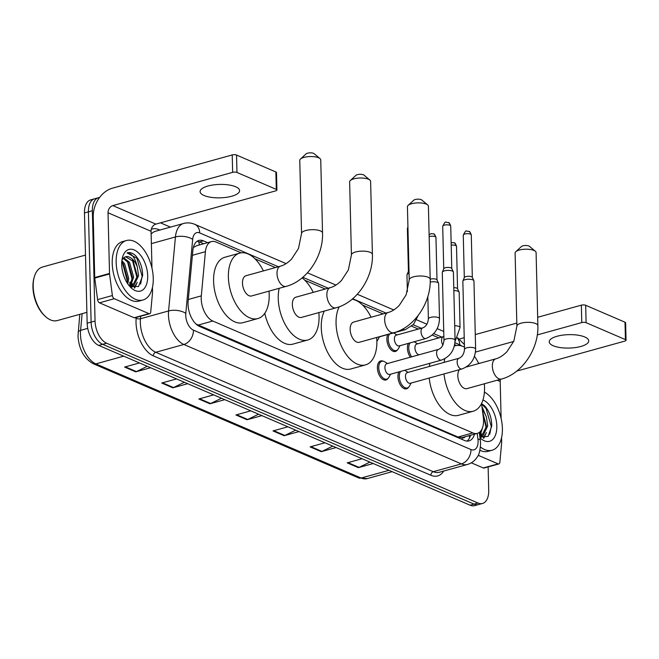 <?xml version="1.0" encoding="UTF-8"?>
<svg xmlns="http://www.w3.org/2000/svg" width="659" height="659" viewBox="0 0 659 659"><rect width="100%" height="100%" fill="white"/><g stroke="black" fill="none" stroke-linecap="round" stroke-linejoin="round"><path stroke-width="0.99" d="M397.426 349.937A9.877 5.519 -105.5 0 1 395.441 351.436A9.877 5.519 -105.5 0 1 386.858 339.36A9.877 5.519 -105.5 0 1 387.789 334.525M410.343 357.203A9.877 5.519 -105.5 0 1 407.419 348.207A9.877 5.519 -105.5 0 1 408.349 343.372M408.506 387.327A9.877 5.519 -105.5 0 1 406.521 388.818A9.877 5.519 -105.5 0 1 397.945 376.75A9.877 5.519 -105.5 0 1 398.876 371.907M387.953 378.48A9.877 5.519 -105.5 0 1 385.968 379.979A9.877 5.519 -105.5 0 1 377.393 367.903A9.877 5.519 -105.5 0 1 380.688 360.943A9.877 5.519 -105.5 0 1 383.159 361.198M241.161 252.842L216.02 242.018A18.518 10.355 74.5 0 0 211.498 241.589A18.518 10.355 74.5 0 0 205.41 251.689L201.308 295.866A18.518 10.355 74.5 0 0 201.217 298.815A18.518 10.355 74.5 0 0 212.775 321.015L472.849 432.922A18.518 10.355 74.5 0 0 477.371 433.358A18.518 10.355 74.5 0 0 483.311 417.205L481.523 403.563M477.371 433.358L462.577 437.461A18.518 10.355 -105.5 0 1 462.017 437.584L462.214 437.675A6.17 3.452 74.5 0 0 465.032 436.777M211.498 241.589L196.67 245.7L193.919 247.207M196.011 324.03L458.021 437.041L462.017 437.584M456.506 345.497L454.677 344.715M438.878 337.91L432.213 335.044M418.325 329.072L411.661 326.205M383.077 313.906L362.615 305.101M325.274 289.029L304.812 280.223M275.404 267.57L254.951 258.773M376.874 341.09A9.877 5.519 -105.5 0 1 376.874 341.098A9.259 5.181 -105.5 0 0 377.887 339.797L379.469 336.831M207.651 242.652L203.458 240.848A18.518 10.355 74.5 0 0 198.927 240.411A18.518 10.355 74.5 0 0 192.848 250.519L188.128 301.32A18.518 10.355 74.5 0 0 188.037 304.269A18.518 10.355 74.5 0 0 199.595 326.469L464.496 440.459A18.518 10.355 74.5 0 0 469.027 440.887A18.518 10.355 74.5 0 0 474.513 434.149M479.941 432.073A24.688 13.806 -105.5 0 1 479.9 434.874A24.688 13.806 -105.5 0 0 479.941 432.073M130.803 281.846A24.688 13.806 -105.5 0 1 130.762 284.647A24.688 13.806 -105.5 0 0 130.803 281.846M130.63 286.311A24.688 13.806 -105.5 0 1 130.564 286.838A24.688 13.806 -105.5 0 0 130.63 286.311M488.138 466.91L488.706 490.403A18.518 10.355 -105.5 0 1 482.528 503.451A18.518 10.355 -105.5 0 1 478.006 503.023L106.61 343.215A18.518 10.355 -105.5 0 1 95.053 321.015L92.359 210.748A18.518 10.355 -105.5 0 1 98.537 197.692A18.518 10.355 -105.5 0 1 99.567 197.502M160.483 222.833L170.442 227.124M482.528 503.451L474.637 505.642A18.518 10.355 -105.5 0 1 470.114 505.214L98.718 345.407A18.518 10.355 -105.5 0 1 87.161 323.207L84.467 212.939L88.413 211.844A18.518 10.355 -105.5 0 1 94.591 198.787A18.518 10.355 -105.5 0 0 88.413 211.844L91.107 322.111L88.413 211.844L92.359 210.748M98.718 345.407L102.664 344.311A18.518 10.355 -105.5 0 1 91.107 322.111A18.518 10.355 -105.5 0 0 102.664 344.311L474.06 504.119L102.664 344.311L106.61 343.215M478.582 504.547A18.518 10.355 -105.5 0 1 474.06 504.119A18.518 10.355 -105.5 0 0 478.582 504.547M470.567 435.245A18.518 10.355 -105.5 0 1 466.951 441.085M197.057 241.309A18.518 10.355 -105.5 0 1 199.512 241.944L203.705 243.748M129.675 286.27A24.688 13.806 74.5 0 0 129.823 282.118M369.897 462.091L359.031 467.379A4.934 3.732 113.3 0 1 358.348 467.643L373.216 463.516M362.088 458.73L347.219 462.857L358.348 467.643M332.795 446.127L321.93 451.415A4.934 3.732 113.3 0 1 321.246 451.679L336.115 447.552M324.986 442.766L310.117 446.893L321.246 451.679M295.693 430.162L284.828 435.451A4.934 3.732 113.3 0 1 284.144 435.714L299.013 431.587M287.884 426.801L273.015 430.928L284.144 435.714M147.278 366.297L136.421 371.594A4.934 3.732 113.3 0 1 135.738 371.857L150.606 367.73M139.477 362.944L124.609 367.063L135.738 371.857M184.388 382.261L173.523 387.558A4.934 3.732 113.3 0 1 172.839 387.822L187.708 383.695M176.579 378.909L161.71 383.027L172.839 387.822M221.49 398.234L210.625 403.522A4.934 3.732 113.3 0 1 209.941 403.786L224.81 399.659M213.681 394.873L198.812 399L209.941 403.786M258.592 414.198L247.726 419.486A4.934 3.732 113.3 0 1 247.043 419.75L261.911 415.623M250.782 410.837L235.914 414.964L247.043 419.75M84.467 212.939A18.518 10.355 -105.5 0 1 90.645 199.883L98.537 197.692M235.625 186.752A19.754 6.714 178.6 0 0 213.508 184.907A19.754 6.714 178.6 0 0 200.097 191.612A19.754 6.714 178.6 0 0 204.068 195.509A19.754 6.714 178.6 0 0 226.185 197.354A19.754 6.714 178.6 0 0 239.596 190.649A19.754 6.714 178.6 0 0 235.625 186.752M148.959 313.643A3.089 1.73 74.5 0 0 149.708 313.717L134.914 317.819A3.089 1.73 -105.5 0 1 134.164 317.745L148.959 313.643L114.262 298.716L99.468 302.819A3.089 1.73 -105.5 0 1 97.59 299.631L94.764 278.073A3.089 1.73 -105.5 0 1 94.723 277.554L93.24 216.869A24.688 18.674 113.3 0 1 112.401 188.186L232.223 154.939A3.089 1.046 -1.4 0 1 236.54 155.054L236.968 172.46A3.089 1.046 178.6 0 0 232.652 172.353L112.821 205.6A6.17 4.671 -66.7 0 0 108.035 212.766L109.518 273.452A3.089 1.73 74.5 0 0 109.559 273.963L112.376 295.529A3.089 1.73 74.5 0 0 114.262 298.716M134.164 317.745L99.468 302.819M151.974 268.188L151.076 231.284A6.17 4.671 -66.7 0 1 155.862 224.118L275.684 190.871A3.089 1.046 178.6 0 0 276.92 189.998A3.089 1.046 178.6 0 0 276.294 189.388L275.874 171.974L236.54 155.054M275.874 171.974A3.089 1.046 -1.4 0 1 276.492 172.584L276.92 189.998M276.294 189.388L236.968 172.46M149.708 313.717A3.089 1.73 74.5 0 0 150.722 312.028L152.542 292.464A3.089 1.73 74.5 0 0 152.558 291.97L152.443 287.398M86.897 312.35L57.317 320.562A27.777 15.536 -105.5 0 1 45.273 316.353L44.499 315.628A26.541 14.844 -105.5 0 1 32.95 287.2A26.541 14.844 -105.5 0 1 34.021 277.859L34.309 276.838A27.777 15.536 -105.5 0 1 42.464 267.027L85.497 255.091M45.273 316.353A27.777 15.536 -105.5 0 1 33.197 286.607A27.777 15.536 -105.5 0 1 34.309 276.838M153.259 278.246A30.866 17.258 -105.5 0 1 142.954 300.002A30.866 17.258 -105.5 0 1 116.157 262.282A30.866 17.258 -105.5 0 1 126.454 240.519A30.866 17.258 -105.5 0 1 153.259 278.246M142.954 300.002L139.008 301.097A30.866 17.258 -105.5 0 1 112.211 263.378A30.866 17.258 -105.5 0 1 122.508 241.614L126.454 240.519M129.568 286.195L138.547 286.558L142.641 275.717C142.533 267.521 140.153 260.816 135.499 255.585C132.558 252.941 129.749 252.051 127.063 252.916C131.693 253.105 135.095 257.743 137.261 266.821A15.429 8.633 -105.5 0 0 125.647 256.763A15.429 8.633 -105.5 0 0 124.222 257.414L121.981 259.926M140.614 284.045L142.13 276.187L136.932 258.246L127.063 252.916M121.717 264.671A21.607 12.084 -105.5 0 1 122.59 257.068A21.607 12.084 -105.5 0 1 136.85 251.507A21.607 12.084 -105.5 0 1 147.69 275.849A21.607 12.084 -105.5 0 1 131.116 287.81A21.607 12.084 -105.5 0 1 121.717 264.671M129.699 286.294L132.418 277.464L128.291 262.669L123.159 258.262M130.284 286.665L133.645 277.118L129.526 262.331L123.727 257.751M127.022 282.695L127.484 278.831L123.365 264.045L121.767 262.051M127.813 283.914L128.719 278.485L124.592 263.699L121.89 260.676M123.365 274.523L122.401 270.725M131.907 287.019L137.344 276.096L133.225 261.302L125.581 256.779M131.042 287.093L133.431 286.55L138.579 275.75L137.261 266.821M131.157 287.085L132.319 283.625M134.7 288.008L137.253 282.258M127.311 281.063L122.541 262.933M130.696 286.912L131.199 285.602M132.245 279.696L127.467 261.565M134.222 287.999L136.133 284.235M137.179 278.329L132.401 260.198M300.438 159.066L306.073 153.885A4.325 1.466 -1.4 0 1 309.499 152.872A4.325 1.466 -1.4 0 1 313.569 153.358A4.325 1.466 -1.4 0 1 314.129 153.687L320.002 158.588A10.495 3.567 178.6 0 0 318.635 157.789A10.495 3.567 178.6 0 0 308.774 156.62A10.495 3.567 178.6 0 0 300.438 159.066A10.495 3.567 178.6 0 0 299.763 160.376L301.55 233.5A10.495 3.567 -1.4 0 1 308.676 229.933A10.495 3.567 -1.4 0 1 320.422 230.914A10.495 3.567 -1.4 0 1 322.531 232.981L320.744 159.857A10.495 3.567 178.6 0 0 320.002 158.588M301.55 233.5L298.494 248.476L291.599 259.036C287.884 262.817 284.186 265.19 280.503 266.162L245.98 275.734A10.495 5.865 74.5 0 0 242.479 283.131A10.495 5.865 74.5 0 0 251.598 295.957L286.113 286.385C306.896 281.031 323.47 256.104 322.531 232.981M268.996 291.13A33.947 18.987 -105.5 0 1 269.193 294.631A33.947 18.987 -105.5 0 1 257.867 318.561A33.947 18.987 -105.5 0 1 228.385 277.068A33.947 18.987 -105.5 0 1 239.711 253.138A33.947 18.987 -105.5 0 1 263.378 270.907M257.867 318.561L243.072 322.663A33.947 18.987 -105.5 0 1 213.59 281.171A33.947 18.987 -105.5 0 1 224.917 257.241L239.711 253.138M350.308 180.525L355.934 175.335A4.325 1.466 -1.4 0 1 359.369 174.33A4.325 1.466 -1.4 0 1 363.43 174.816A4.325 1.466 -1.4 0 1 363.99 175.137L369.872 180.047A10.495 3.567 178.6 0 0 368.505 179.248A10.495 3.567 178.6 0 0 358.636 178.078A10.495 3.567 178.6 0 0 350.308 180.525A10.495 3.567 178.6 0 0 349.632 181.826L351.42 254.951A10.495 3.567 -1.4 0 1 358.537 251.392A10.495 3.567 -1.4 0 1 370.292 252.372A10.495 3.567 -1.4 0 1 372.401 254.44L370.613 181.316A10.495 3.567 178.6 0 0 369.872 180.047M351.42 254.951L348.364 269.935L341.469 280.495C337.754 284.268 334.055 286.649 330.365 287.612L295.85 297.193A10.495 5.865 74.5 0 0 292.349 304.59A10.495 5.865 74.5 0 0 301.46 317.416L335.975 307.835C356.766 302.489 373.332 277.563 372.401 254.44M318.857 312.588A33.947 18.987 -105.5 0 1 319.063 316.089A33.947 18.987 -105.5 0 1 307.728 340.019A33.947 18.987 -105.5 0 1 278.246 298.527A33.947 18.987 -105.5 0 1 279.177 288.304M307.728 340.019L292.942 344.122A33.947 18.987 -105.5 0 1 264.778 313.305M302.102 277.884A33.947 18.987 -105.5 0 1 313.247 292.365M408.11 205.394L413.745 200.212A4.325 1.466 -1.4 0 1 417.172 199.199A4.325 1.466 -1.4 0 1 421.233 199.685A4.325 1.466 -1.4 0 1 421.801 200.015L427.675 204.916A10.495 3.567 178.6 0 0 426.307 204.117A10.495 3.567 178.6 0 0 416.447 202.947A10.495 3.567 178.6 0 0 408.11 205.394A10.495 3.567 178.6 0 0 407.435 206.704L409.223 279.828A10.495 3.567 -1.4 0 1 416.348 276.269A10.495 3.567 -1.4 0 1 428.095 277.241A10.495 3.567 -1.4 0 1 430.203 279.317L428.416 206.193A10.495 3.567 178.6 0 0 427.675 204.916M409.223 279.828L406.166 294.804L399.272 305.364C395.557 309.145 391.858 311.518 388.176 312.49L353.652 322.07A10.495 5.865 74.5 0 0 350.151 329.467A10.495 5.865 74.5 0 0 359.262 342.293L393.785 332.713C414.569 327.358 431.134 302.44 430.203 279.317M376.66 337.466A33.947 18.987 -105.5 0 1 376.866 340.958A33.947 18.987 -105.5 0 1 365.539 364.888A33.947 18.987 -105.5 0 1 336.057 323.396A33.947 18.987 -105.5 0 1 339.245 306.773M365.539 364.888L350.745 368.999A33.947 18.987 -105.5 0 1 321.262 327.498A33.947 18.987 -105.5 0 1 324.36 311.064M352.128 299.219A33.947 18.987 -105.5 0 1 371.05 317.243M515.783 251.73L521.417 246.54A4.325 1.466 -1.4 0 1 524.844 245.535A4.325 1.466 -1.4 0 1 528.905 246.013A4.325 1.466 -1.4 0 1 529.474 246.342L535.347 251.252A10.495 3.567 178.6 0 0 533.979 250.453A10.495 3.567 178.6 0 0 524.111 249.275A10.495 3.567 178.6 0 0 515.783 251.73A10.495 3.567 178.6 0 0 515.107 253.031L516.895 326.156A10.495 3.567 -1.4 0 1 524.02 322.597A10.495 3.567 -1.4 0 1 535.767 323.577A10.495 3.567 -1.4 0 1 537.876 325.645L536.088 252.521A10.495 3.567 178.6 0 0 535.347 251.252M459.471 369.641A10.495 5.865 74.5 0 0 457.824 375.795A10.495 5.865 74.5 0 0 466.934 388.621L501.458 379.04C522.241 373.694 538.807 348.768 537.876 325.645M484.332 383.793A33.947 18.987 -105.5 0 1 484.538 387.286A33.947 18.987 -105.5 0 1 473.211 411.224A33.947 18.987 -105.5 0 1 444.001 373.941M473.211 411.224L458.417 415.327A33.947 18.987 -105.5 0 1 429.207 378.044M444.125 362.368A33.947 18.987 -105.5 0 1 444.841 358.694M454.372 346.008A33.947 18.987 -105.5 0 1 455.056 345.794A33.947 18.987 -105.5 0 1 464.455 347.112M474.472 356.354A33.947 18.987 -105.5 0 1 478.722 363.57M429.33 366.478A33.947 18.987 -105.5 0 1 429.932 363.29M455.064 340.275C454.636 350.127 450.089 356.733 441.423 360.102L389.741 374.444A5.552 3.106 -105.5 0 1 384.922 367.656A5.552 3.106 -105.5 0 1 386.775 363.735L438.449 349.402C441.563 348.216 443.4 345.267 443.96 340.546A5.552 1.886 -1.4 0 1 447.733 338.66A5.552 1.886 -1.4 0 1 453.952 339.179A5.552 1.886 -1.4 0 1 454.15 339.27A5.552 1.886 -1.4 0 1 455.064 340.275L453.4 272.142A5.552 1.886 -1.4 0 0 453.334 271.854A5.552 1.886 -1.4 0 0 452.288 271.047A5.552 1.886 -1.4 0 0 444.512 270.841A5.552 1.886 -1.4 0 0 442.354 272.126A5.552 1.886 -1.4 0 0 442.296 272.414L443.96 340.546M390.556 374.221L388.975 377.179A9.259 5.181 -105.5 0 1 386.792 379.106A9.259 5.181 -105.5 0 1 378.744 367.788A9.259 5.181 -105.5 0 1 381.841 361.264A9.259 5.181 -105.5 0 1 384.699 361.791L387.583 363.513M443.754 268.888A4.012 1.367 -1.4 0 1 443.795 268.683A4.012 1.367 -1.4 0 1 445.352 267.76A4.012 1.367 -1.4 0 1 450.97 267.908A4.012 1.367 -1.4 0 1 451.72 268.493L453.334 271.854M475.625 349.122C475.197 358.974 470.641 365.58 461.975 368.949L410.293 383.291A5.552 3.106 -105.5 0 1 405.474 376.495A5.552 3.106 -105.5 0 1 407.328 372.582L459.002 358.241C462.116 357.063 463.952 354.114 464.513 349.385A5.552 1.886 -1.4 0 1 468.285 347.507A5.552 1.886 -1.4 0 1 474.505 348.026A5.552 1.886 -1.4 0 1 474.711 348.117A5.552 1.886 -1.4 0 1 475.625 349.122L473.953 280.981A5.552 1.886 -1.4 0 0 473.887 280.701A5.552 1.886 -1.4 0 0 472.841 279.886A5.552 1.886 -1.4 0 0 465.065 279.68A5.552 1.886 -1.4 0 0 462.906 280.973A5.552 1.886 -1.4 0 0 462.849 281.253L464.513 349.385M411.109 383.06L409.527 386.026A9.259 5.181 -105.5 0 1 407.344 387.953A9.259 5.181 -105.5 0 1 399.305 376.635A9.259 5.181 -105.5 0 1 400.581 371.437M464.307 277.736A4.012 1.367 -1.4 0 1 464.348 277.53A4.012 1.367 -1.4 0 1 465.905 276.599A4.012 1.367 -1.4 0 1 471.523 276.747A4.012 1.367 -1.4 0 1 472.281 277.34L473.887 280.701M404.626 370.317A9.259 5.181 -105.5 0 1 405.252 370.63L408.143 372.36M418.308 315.323L413.481 324.426L405.285 329.673L378.661 337.054A5.552 3.106 -105.5 0 1 377.945 337.103M407.377 291.649L406.965 274.943A5.552 1.886 -1.4 0 1 407.023 274.655A5.552 1.886 -1.4 0 1 409.066 273.403M408.423 271.417A4.012 1.367 -1.4 0 1 408.465 271.211A4.012 1.367 -1.4 0 1 409 270.692M425.846 338.512L399.214 345.901A5.552 3.106 -105.5 0 1 394.387 339.113A5.552 3.106 -105.5 0 1 396.24 335.192L422.872 327.811C425.986 326.625 427.815 323.676 428.383 318.956A5.552 1.886 -1.4 0 1 430.599 317.383A5.552 1.886 -1.4 0 1 438.573 317.679A5.552 1.886 -1.4 0 1 439.487 318.684C439.059 328.536 434.512 335.143 425.846 338.512A5.552 3.106 -105.5 0 1 424.693 338.462A5.552 3.106 -105.5 0 1 421.019 331.724A5.552 3.106 -105.5 0 1 422.872 327.811M400.029 345.678L398.44 348.636A9.259 5.181 -105.5 0 1 396.257 350.563A9.259 5.181 -105.5 0 1 388.217 339.245A9.259 5.181 -105.5 0 1 389.494 334.047M430.203 279.243A4.012 1.367 -1.4 0 1 430.582 279.128A4.012 1.367 -1.4 0 1 436.192 279.276A4.012 1.367 -1.4 0 1 436.95 279.861L438.556 283.23A5.552 1.886 -1.4 0 1 438.63 283.51L439.487 318.684M430.195 282.093A5.552 1.886 -1.4 0 1 438.556 283.23M393.547 332.927A9.259 5.181 -105.5 0 1 394.173 333.248L397.056 334.97M419.017 354.789A5.552 3.106 -105.5 0 1 414.948 347.96A5.552 3.106 -105.5 0 1 416.801 344.039L443.861 336.502M411.727 356.816A9.259 5.181 -105.5 0 1 408.778 348.092A9.259 5.181 -105.5 0 1 410.055 342.894M453.779 287.645A4.012 1.367 -1.4 0 1 456.753 288.123A4.012 1.367 -1.4 0 1 457.503 288.708L459.117 292.077A5.552 1.886 -1.4 0 1 459.183 292.357L460.04 327.523L455.056 341.584M453.853 290.603A5.552 1.886 -1.4 0 1 459.117 292.077M414.099 341.774A9.259 5.181 -105.5 0 1 414.725 342.095L417.608 343.817M584.764 336.98A19.754 6.714 178.6 0 0 562.646 335.134A19.754 6.714 178.6 0 0 549.235 341.84A19.754 6.714 178.6 0 0 553.198 345.736A19.754 6.714 178.6 0 0 575.315 347.581A19.754 6.714 178.6 0 0 588.726 340.876A19.754 6.714 178.6 0 0 584.764 336.98M498.089 463.87A3.089 1.73 74.5 0 0 498.847 463.944L484.052 468.047A3.089 1.73 -105.5 0 1 483.294 467.972L498.089 463.87L478.187 455.303M483.294 467.972L471.317 462.824M459.496 339.105A24.688 18.674 113.3 0 1 461.531 338.413L464.224 337.663M475.271 334.599L516.821 323.075M537.67 317.284L581.353 305.166A3.089 1.046 -1.4 0 1 585.678 305.282L586.098 322.688A3.089 1.046 178.6 0 0 581.782 322.581L537.283 334.92M516.804 371.066L624.823 341.098A3.089 1.046 178.6 0 0 626.05 340.225A3.089 1.046 178.6 0 0 625.432 339.616L625.004 322.202L585.678 305.282M625.004 322.202A3.089 1.046 -1.4 0 1 625.622 322.811L626.05 340.225M625.432 339.616L586.098 322.688M513.691 341.469L475.469 352.071M500.494 379.312A6.17 4.671 -66.7 0 0 500.206 381.512L501.112 418.416M498.847 463.944A3.089 1.73 74.5 0 0 499.86 462.256L501.672 442.691A3.089 1.73 74.5 0 0 501.688 442.197L501.581 437.625M484.414 392.097A30.866 17.258 -105.5 0 1 502.389 428.474A30.866 17.258 -105.5 0 1 492.092 450.229A30.866 17.258 -105.5 0 1 480.46 447.049M492.092 450.229L488.146 451.324A30.866 17.258 -105.5 0 1 479.95 450.303M479.925 437.189L488.138 436.373L491.771 425.945C491.663 417.748 489.283 411.043 484.629 405.812L481.531 403.646M481.886 406.356L486.391 417.048A15.429 8.633 -105.5 0 0 482.404 410.277M482.94 400.013A21.607 12.084 -105.5 0 1 496.82 426.076A21.607 12.084 -105.5 0 1 480.246 438.037A21.607 12.084 -105.5 0 1 479.999 437.807M479.826 436.464L482.792 426.875M481.037 437.246L486.482 426.324L482.619 411.916M480.172 437.321L482.561 436.777L487.709 425.978L486.391 417.048M479.67 435.286L481.342 430.195M480.287 437.312L481.457 433.853M483.838 438.235L486.383 432.485M479.892 436.983L480.337 435.83M483.36 438.227L485.263 434.462M486.309 428.556L482.676 412.361M489.752 434.273L491.26 426.414L486.07 408.473L481.581 404.008M188.301 299.474L201.308 295.866M198.656 241.622A18.518 14.004 113.3 0 1 199.323 244.967M462.214 437.675A18.518 14.004 113.3 0 1 462.181 439.462M197.947 325.134L212.775 321.015M192.403 255.297L205.41 251.689M458.021 437.041L472.849 432.922M278.353 266.755L199.735 232.932A12.348 6.903 74.5 0 0 192.667 239.374L185.797 313.371A12.348 6.903 74.5 0 0 185.731 315.34A12.348 6.903 74.5 0 0 193.441 330.143L470.963 449.553A12.348 6.903 74.5 0 0 478.104 441.143A12.348 6.903 74.5 0 0 477.94 439.075L477.198 433.408M470.963 449.553A12.348 9.333 -66.7 0 1 461.382 463.895L183.861 344.484A24.688 13.806 -105.5 0 1 168.449 314.878A24.688 13.806 -105.5 0 1 168.58 310.949L140.474 318.75A24.688 13.806 74.5 0 0 140.342 322.679A24.688 13.806 74.5 0 0 155.755 352.277L433.276 471.696A24.688 13.806 74.5 0 0 439.314 472.272L467.42 464.471A24.688 13.806 -105.5 0 1 461.382 463.895L433.276 471.696A3.089 2.331 113.3 0 0 430.887 475.279L153.358 355.868A3.089 2.331 113.3 0 1 155.755 352.277L183.861 344.484A12.348 9.333 -66.7 0 0 193.441 330.143M467.42 464.471C471.556 463.252 474.801 460.798 477.165 457.115C479.019 455.171 480.156 450.657 480.584 443.573L480.32 440.212A12.348 2.512 172.5 0 0 477.94 439.075M153.358 355.868A27.777 15.536 -105.5 0 1 136.026 322.564A27.777 15.536 -105.5 0 1 136.166 318.14L136.232 317.457M151.306 229.274A27.777 15.536 -105.5 0 1 158.951 229.637L159.898 230.049M443.705 471.053A27.777 15.536 -105.5 0 1 430.887 475.279M95.053 321.015L87.161 323.207M478.006 503.023L470.114 505.214M185.797 313.371A12.348 5.75 -174.7 0 0 168.58 310.949L175.442 236.952L151.372 243.632M192.667 239.374A12.348 5.75 -174.7 0 0 175.442 236.952A24.688 13.806 -105.5 0 1 183.556 223.483L155.45 231.276A24.688 13.806 74.5 0 0 151.142 234.159M140.705 316.213L140.474 318.75A3.089 1.442 5.3 0 1 136.166 318.14M461.555 345.942A12.348 6.903 74.5 0 0 459.727 344.797L454.974 342.754M441.827 337.095L433.721 333.611M421.266 328.256L413.168 324.763M386.026 313.083L352.689 298.741M328.215 288.214L302.819 277.282M159.033 230.288A3.089 2.331 113.3 0 1 158.951 229.637M459.727 344.797A12.348 9.333 -66.7 0 0 457.395 338.149M199.735 232.932A12.348 9.333 -66.7 0 0 194.751 224.324C191.094 222.758 187.362 222.478 183.556 223.483M199.512 241.944L203.458 240.848M82.136 313.676L80.587 330.348A24.688 13.806 74.5 0 0 80.456 334.278A24.688 13.806 74.5 0 0 95.868 363.883A6.17 4.671 113.3 0 1 93.29 363.743C84.039 358.554 78.94 349.311 78.001 336.024L79.788 314.327M78.116 332.358A6.17 2.875 -174.7 0 1 80.587 330.348L87.746 328.363M123.703 356.157L95.868 363.883L361.148 478.03A24.688 13.806 74.5 0 0 367.187 478.607L358.57 477.89A6.17 4.671 -66.7 0 0 361.148 478.03L388.991 470.304M247.726 419.486L236.696 414.742M210.625 403.522L199.595 398.777M173.523 387.558L162.493 382.813M136.421 371.594L125.391 366.849M284.828 435.451L273.798 430.706M321.93 451.415L310.9 446.67M359.031 467.379L348.001 462.634M155.862 224.118L112.821 205.6M151.076 231.284L108.035 212.766M94.723 277.554L109.518 273.452M232.652 172.353L232.223 154.939M109.559 273.963L94.764 278.073M97.59 299.631L112.376 295.529M280.503 266.162A10.495 5.865 74.5 0 0 277.002 273.559A10.495 5.865 74.5 0 0 283.551 286.138A10.495 5.865 74.5 0 0 286.113 286.385M330.365 287.612A10.495 5.865 74.5 0 0 326.864 295.018A10.495 5.865 74.5 0 0 333.413 307.596A10.495 5.865 74.5 0 0 335.975 307.835M388.176 312.49A10.495 5.865 74.5 0 0 384.667 319.887A10.495 5.865 74.5 0 0 391.215 332.466A10.495 5.865 74.5 0 0 393.785 332.713M516.895 326.156L513.839 341.131L506.944 351.692C503.229 355.473 499.53 357.845 495.84 358.817A10.495 5.865 74.5 0 0 492.339 366.215A10.495 5.865 74.5 0 0 498.888 378.793A10.495 5.865 74.5 0 0 501.458 379.04M450.731 226.095C449.8 223.483 448.993 222.289 448.309 222.511C445.237 222.899 446.044 219.661 442.708 226.292A4.012 1.367 -1.4 0 1 445.435 224.933A4.012 1.367 -1.4 0 1 449.924 225.304A4.012 1.367 -1.4 0 1 450.731 226.095L451.769 268.592M448.309 222.511A4.012 3.031 113.3 0 1 449.924 225.304M441.423 360.102A5.552 3.106 -105.5 0 1 440.27 360.053A5.552 3.106 -105.5 0 1 436.596 353.315A5.552 3.106 -105.5 0 1 438.449 349.402M471.284 234.942C470.361 232.33 469.546 231.136 468.862 231.358C465.789 231.746 466.605 228.508 463.269 235.139A4.012 1.367 -1.4 0 1 465.987 233.78A4.012 1.367 -1.4 0 1 470.485 234.151A4.012 1.367 -1.4 0 1 471.284 234.942L472.33 277.439M468.862 231.358A4.012 3.031 113.3 0 1 470.485 234.151M461.975 368.949A5.552 3.106 -105.5 0 1 460.83 368.9A5.552 3.106 -105.5 0 1 457.148 362.162A5.552 3.106 -105.5 0 1 459.002 358.241M407.921 226.712L407.386 228.821A4.012 1.367 -1.4 0 1 407.962 228.096M405.285 329.673A5.552 3.106 -105.5 0 1 404.14 329.624A5.552 3.106 -105.5 0 1 402.954 328.899M429.157 236.647A4.012 1.367 -1.4 0 1 435.154 236.68A4.012 1.367 -1.4 0 1 435.961 237.471L436.999 279.968M429.116 234.728L431.11 233.648L433.531 233.879A4.012 3.031 113.3 0 1 435.154 236.68M451.201 245.148A4.012 1.367 -1.4 0 1 455.707 245.527A4.012 1.367 -1.4 0 1 456.514 246.318L457.552 288.807M451.135 242.644L454.092 242.726A4.012 3.031 113.3 0 1 455.707 245.527M442.897 345.135A5.552 3.106 -105.5 0 1 441.571 340.571A5.552 3.106 -105.5 0 1 443.425 336.65M454.71 325.768A5.552 1.886 -1.4 0 1 459.125 326.526A5.552 1.886 -1.4 0 1 460.04 327.523M479.472 363.364L478.393 362.895M500.206 381.512L497.199 380.218M581.782 322.581L581.353 305.166M469.513 438.013L469.422 435.566M464.397 344.542L457.618 337.738M443.738 331.461L437.189 328.643M426.941 324.236L416.636 319.796M393.761 309.952L357.31 294.268M335.95 285.083L307.448 272.818M286.088 263.625L194.751 224.324M480.32 440.212L479.299 432.419M358.57 477.89L93.29 363.743M367.187 478.607L392.171 471.671M132.533 286.879L131.306 287.217M455.056 345.794L454.38 345.983M466.267 367.022L495.84 358.817M386.792 379.106L383.95 379.897M443.795 268.683L442.354 272.126M381.841 361.264L378.999 362.055M442.708 226.292L443.746 268.79M407.344 387.953L404.502 388.736M464.348 277.53L462.906 280.973M463.269 235.139L464.307 277.637M408.465 271.211L407.023 274.655M407.386 228.821L408.423 271.319M428.383 318.956L427.831 296.55M396.257 350.563L393.423 351.354M435.961 237.471C435.031 234.859 434.223 233.665 433.531 233.879M456.514 246.318C455.583 243.698 454.776 242.504 454.092 242.726M481.671 437.106L480.436 437.444"/></g></svg>
